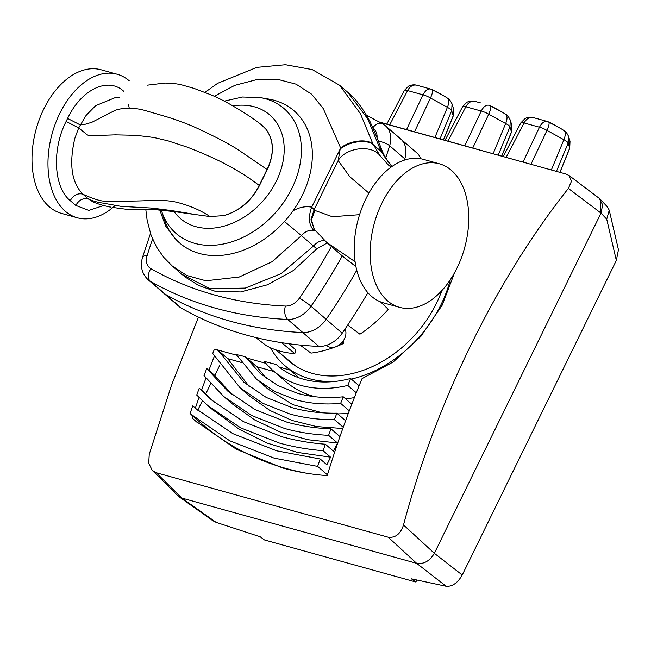 <?xml version="1.0" encoding="UTF-8"?>
<svg xmlns="http://www.w3.org/2000/svg" width="651" height="651" viewBox="0 0 651 651"><rect width="100%" height="100%" fill="white"/><g stroke="black" fill="none" stroke-linecap="round" stroke-linejoin="round"><path stroke-width="0.98" d="M345.063 329.007A12.532 9.35 130.8 0 1 342.296 342.149A12.532 9.35 130.8 0 1 329.731 347.146A12.532 9.35 130.8 0 1 326.916 345.657L326.493 345.299M281.639 342.686L294.813 353.615L295.928 350.01L288.694 343.712M398.445 137.377A25.064 18.692 130.8 0 1 400.682 138.956L416.721 152.822A25.064 18.692 130.8 0 1 420.815 158.771M367.88 292.706A478.078 356.602 130.8 0 1 342.206 333.19A25.064 18.692 130.8 0 1 318.876 346.405A478.078 356.602 130.8 0 1 181.474 308.216A25.064 18.692 130.8 0 1 179.237 306.637L163.198 292.771A25.064 18.692 130.8 0 0 165.435 294.35A25.064 18.692 130.8 0 1 163.198 292.771L148.046 279.67A25.064 18.692 130.8 0 0 150.283 281.248L165.435 294.35A478.078 356.602 130.8 0 0 302.837 332.539A478.078 356.602 130.8 0 1 165.435 294.35L181.474 308.216M296.099 366.301A104.754 78.136 130.8 0 1 293.406 364.218L275.902 349.872M400.682 138.956A25.064 18.692 130.8 0 1 404.792 158.836A478.078 356.602 130.8 0 1 404.393 160.13A478.078 356.602 130.8 0 0 404.792 158.836A25.064 18.692 130.8 0 0 400.682 138.956L385.53 125.855A25.064 18.692 130.8 0 1 389.64 145.734A478.078 356.602 130.8 0 1 385.75 157.843M356.748 270.238A478.078 356.602 130.8 0 1 326.167 319.332A25.064 18.692 130.8 0 1 302.837 332.539A25.064 18.692 130.8 0 0 326.167 319.332A478.078 356.602 130.8 0 0 356.748 270.238M347.715 325.069L359.922 334.207A109.929 82.002 130.8 0 0 388.273 309.355L380.534 301.877M343.272 340.88L343.793 343.337L342.369 342.06M343.793 343.337A109.929 82.002 130.8 0 1 310.975 353.119L300.119 345.054M294.813 353.615A109.929 82.002 130.8 0 1 266.332 345.697L255.631 337.487M254.614 337.242L254.061 337.096M192.753 415.997A676.658 425.022 105.5 0 0 192.094 418.023L197.57 422.759L198.465 420.928M192.094 418.023L195.178 420.741L236.468 449.312L282.656 467.963C297.133 471.991 311.984 474.538 327.193 475.604A676.658 425.022 -74.5 0 1 362.062 378.605L393.245 361.964L420.863 336.412L442.11 305.303L454.675 272.492M236.622 355.21L216.929 349.742A676.658 425.022 105.5 0 0 216.807 350.051M214.293 356.349A676.658 425.022 105.5 0 0 208.873 370.346M205.976 378.093A676.658 425.022 105.5 0 0 201.582 390.185M199.027 397.427A676.658 425.022 105.5 0 0 195.373 408.12M335.753 381.364A111.402 83.092 130.8 0 1 309.795 378.801A111.402 83.092 130.8 0 1 284.731 365.528L290.167 370.094L279.271 367.066M265.868 363.339L246.68 358.009M198.474 317.127L171.571 384.993L149.242 454.292L148.721 463.203L152.261 470.388L156.232 472.732L388.216 537.213C395.45 538.035 400.544 533.95 403.514 524.958C436.544 401.065 496.086 279.531 568.38 188.432L571.497 181.19L568.966 175.436L566.118 174.077L380.086 122.372M284.731 365.528A111.402 83.092 130.8 0 1 270.466 347.724M290.167 370.094L299.191 377.897M177.756 495.671L181.751 498.048L416.632 563.327C423.842 564.384 429.741 561.048 434.339 553.309L434.339 553.309C429.741 561.04 423.842 564.376 416.64 563.335L388.216 537.213M568.966 175.444L599.14 198.27L602.647 204.821L601.011 213.097L434.347 553.301L462.234 575.004C457.669 582.979 452.307 586.738 446.163 586.282L411.473 578.845L415.769 581.994L264.412 539.931L260.229 536.806L216.034 522.322L212.812 520.694L179.009 496.754M616.342 260.433L606.724 219.184L609.238 210.232L618.45 249.756L616.342 260.433L462.234 575.004M450.289 279.751A111.402 83.092 130.8 0 1 351.32 379.085M284.943 357.277A105.259 78.511 -49.2 0 0 288.751 360.882A105.259 78.511 -49.2 0 0 312.423 373.43A105.259 78.511 -49.2 0 0 441.858 290.566M287.482 359.36A105.259 78.511 -49.2 0 0 290.354 362.216M379.427 122.014L533.234 164.939M156.232 472.732L181.759 498.048L177.959 495.867L152.261 470.388M606.724 219.184L601.011 213.097L600.206 199.214L598.961 198.124M415.769 581.994A2429.963 1812.539 -49.2 0 0 417.022 580.106M609.238 210.232L607.481 206.961L600.206 199.214M406.582 129.557L422.979 94.851C425.266 90.57 427.74 88.617 430.401 89.008L416.599 85.167A8.268 3.092 -74.9 0 0 416.599 85.167C412.994 84.524 409.984 86.323 407.591 90.57A8.268 1.758 -152.4 0 0 404.393 90.408L386.832 124.064M431.434 89.244L444.421 96.258M434.925 137.434L447.4 107.342C449.206 102.85 449.239 99.79 447.489 98.187A8.268 5.428 -57.6 0 1 447.807 98.358L443.958 95.917M422.173 86.673L430.401 89.008A8.268 8.154 103.2 0 1 432.345 89.822C433.029 90.847 432.41 93.581 430.49 98.016L414.532 131.771M443.469 139.81L453.21 115.748L453.527 108.847L452.054 103.965L451.68 110.686L440.011 138.85M452.006 103.81L452.054 103.965C450.289 100.425 448.873 98.561 447.807 98.358M404.393 90.408L408.641 86.087C411.326 84.858 413.987 84.549 416.599 85.167A8.268 3.092 -74.9 0 0 416.559 85.159M389.697 124.862L407.591 90.57L422.979 94.851A8.268 2.018 25.3 0 1 430.49 98.016L447.4 107.342A8.268 1.872 22.5 0 1 451.68 110.686L453.21 115.748A8.268 1.473 22 0 1 453.218 116.008L443.575 139.835M464.822 145.743L481.227 111.036A8.268 2.018 25.3 0 1 488.73 114.202L472.781 147.956M480.422 102.866L474.848 101.361A8.268 3.092 -74.9 0 0 474.848 101.361C471.234 100.71 468.232 102.508 465.839 106.764L481.227 111.036C483.514 106.756 485.988 104.811 488.649 105.193A8.268 8.154 103.2 0 1 490.594 106.015C491.277 107.041 490.651 109.767 488.73 114.202L505.648 123.535A8.268 1.872 22.5 0 1 509.928 126.88L498.259 155.036M501.718 155.996L511.45 131.933L511.767 125.033L510.294 120.15L509.928 126.88L511.45 131.933A8.268 1.473 22 0 1 511.466 132.194L501.815 156.028M493.173 153.62L505.648 123.535C507.446 119.035 507.479 115.984 505.737 114.373A8.268 5.428 -57.6 0 1 506.047 114.543L502.206 112.11M489.682 105.438L502.662 112.452M447.945 141.055L465.839 106.764A8.268 1.758 -152.4 0 0 462.641 106.601L445.081 140.258M511.767 125.033L511.466 132.194M523.07 161.928L539.467 127.222A8.268 2.018 25.3 0 1 546.978 130.387L531.013 164.174M538.67 119.052L533.088 117.546A8.268 3.092 -74.9 0 1 533.112 117.554L547.922 121.623L533.112 117.554C529.483 116.895 526.472 118.702 524.079 122.949L539.467 127.222C541.754 122.941 544.228 120.996 546.889 121.379A8.268 8.154 103.2 0 1 548.834 122.201C549.517 123.226 548.899 125.952 546.978 130.387L563.888 139.721A8.268 1.872 22.5 0 1 568.177 143.065L556.434 171.384M559.893 172.344L569.698 148.119L570.016 141.226L568.543 136.336L568.177 143.065L569.698 148.119A8.268 1.473 22 0 1 569.706 148.379L559.998 172.377M551.348 169.976L563.888 139.721C565.695 135.221 565.727 132.169 563.986 130.558A8.268 5.428 -57.6 0 1 564.295 130.737L560.446 128.296M547.922 121.623L560.91 128.638M506.185 157.241L524.079 122.949A8.268 1.758 -152.4 0 0 520.89 122.787L503.321 156.443M570.016 141.226L569.706 148.379M216.929 349.742L217.458 350.197M327.429 474.848L317.639 466.393L274.193 458.149L229.681 440.751L190.019 413.613A994.28 624.521 105.5 0 1 192.777 405.882L197.766 410.195L202.412 400.715M317.639 466.393A1000.945 628.711 -74.5 0 1 320.186 458.988L276.691 450.817L232.838 433.639L195.91 408.649L192.777 405.882M325.394 444.226C310.12 443.046 295.538 440.524 281.639 436.666L243.596 421.718L211.477 399.926L199.263 388.183A994.28 624.521 105.5 0 0 196.716 395.067L207.759 405.549L240.732 427.886L279.393 443.054C293.202 446.895 307.768 449.442 323.091 450.695A1000.945 628.711 -74.5 0 1 325.394 444.226L333.491 451.233L337.519 443.014L328.609 435.316A1000.945 628.711 -74.5 0 1 330.985 428.854L339.944 436.601M330.985 428.854C315.515 428.244 300.811 426.006 286.879 422.133L254.964 409.585L227.549 390.966L206.758 368.515A994.28 624.521 105.5 0 0 204.023 375.603L223.757 396.532L251.856 415.607L284.568 428.472C298.5 432.345 313.18 434.624 328.609 435.316M336.876 413.182C321.138 413.418 306.255 411.595 292.234 407.713L266.3 397.484L243.881 382.243L218.101 350.344A996.518 220.779 -153.9 0 0 214.301 349.489A994.28 624.521 105.5 0 0 212.706 353.469L240.032 387.752L262.996 403.392L289.874 414.003C303.822 417.885 318.673 419.765 334.419 419.659A1000.945 628.711 -74.5 0 1 336.876 413.182L345.608 420.725M343.24 396.801C327.03 398.445 311.853 397.305 297.71 393.391L277.757 385.506L260.392 373.674L245.126 356.658A996.518 220.779 -153.9 0 0 236.223 354.526L256.486 379.126L274.462 391.389L295.302 399.641C309.428 403.555 324.548 404.8 340.66 403.376A1000.945 628.711 -74.5 0 1 343.24 396.801L351.817 404.206M347.789 385.425A1000.945 628.711 -74.5 0 1 350.612 378.475A116.187 86.673 130.8 0 1 303.309 379.175A116.187 86.673 130.8 0 1 277.171 365.325A116.187 86.673 130.8 0 1 276.252 364.519A996.518 220.779 -153.9 0 0 264.29 361.427A122.876 91.653 -49.2 0 0 273.208 370.736A122.876 91.653 -49.2 0 0 300.843 385.376A122.876 91.653 -49.2 0 0 347.789 385.425L356.292 392.781M276.252 364.519L278.107 366.122M273.208 370.736L285.813 381.632A122.876 91.653 -49.2 0 0 313.457 396.28A122.876 91.653 -49.2 0 0 315.328 396.768M345.583 398.827A122.876 91.653 -49.2 0 0 354.388 397.59M306.035 473.131A375.171 279.849 130.8 0 1 286.163 468.5A375.171 279.849 130.8 0 1 201.769 423.785L191.728 415.102M218.101 350.344L227.728 358.66L241.301 362.436M245.126 356.658L256.779 366.733L274.177 371.575M199.263 388.183L205.789 393.822L210.737 383.716M206.758 368.515L214.789 375.456L219.818 365.178M350.612 378.475L359.1 385.807M340.66 403.376L349.286 410.838M334.419 419.659L343.24 427.284M323.091 450.695L330.586 457.173L326.867 464.757L320.186 458.988M198.457 410.814L197.766 410.195M210.973 408.258L239.177 429.245L267.13 443.079L297.784 452.461L330.586 457.173M215.025 402.904L205.789 393.822M223.757 396.532L232.13 403.766L254.622 419.903L280.028 431.979L307.695 439.702L337.519 443.014M232.041 394.693L214.789 375.456M240.032 387.752L250.041 396.402L269.831 410.399L292.063 420.473L316.492 426.56L342.792 428.513M249.227 386.588L227.728 358.66M266.536 378.532L256.779 366.733M262.369 383.821L267.911 389.005L292.795 404.653L322.155 412.783M337.706 413.898L348.261 413.58M103.574 205.529L88.87 210.395L75.776 205.423C78.836 200.215 82.775 197.985 87.592 198.734L88.56 199.092C93.427 201.183 98.293 202.534 103.143 203.128L121.078 206.367L150.414 207.994C165.859 209.638 180.62 211.795 194.698 214.48L174.11 211.583A68.412 51.03 -49.2 0 0 195.764 226.654A68.412 51.03 -49.2 0 0 276.406 181.002A68.412 51.03 -49.2 0 0 254.46 106.829A68.412 51.03 -49.2 0 0 232.92 105.885M115.935 97.324L95.567 105.731L86.038 115.487L78.69 127.905L85.875 133.732C87.462 135.27 89.301 135.913 91.384 135.66L115.398 134.855L132.234 135.237C136.197 135.237 152.692 137.166 155.443 137.866L168.129 140.876L187.13 147.102C204.65 153.88 218.541 160.154 228.802 165.924C239.324 171.498 249.463 178.008 259.212 185.47L267.065 169.439C274.274 154.222 274.022 140.966 266.316 129.663C274.087 140.583 274.405 153.905 267.268 169.618L259.415 185.641C251.27 201.135 239.454 211.127 223.952 215.611L209.964 216.539C200.956 210.525 190.548 205.952 178.765 202.811C170.31 200.394 159.585 200.109 149.323 200.41C141.568 201.151 128.776 200.972 122.478 201.354C117.449 201.72 113.331 201.664 110.117 201.2L103.753 201.102C99.839 200.939 92.93 198.669 83.019 194.307L82.059 193.949C77.233 193.201 73.294 195.43 70.243 200.638C53.512 187.301 51.868 149.169 66.117 121.452L67.606 118.425C81.001 89.773 107.846 76.427 123.78 91.319M129.199 80.789A74.483 46.782 105.5 0 0 117.188 74.255A74.483 46.782 105.5 0 0 55.506 123.291A74.483 46.782 105.5 0 0 65.287 211.241A74.483 46.782 105.5 0 0 77.298 217.776A74.483 46.782 105.5 0 0 115.292 205.366M117.188 74.255L101.214 69.812A74.483 46.782 105.5 0 0 39.532 118.856A74.483 46.782 105.5 0 0 49.313 206.806A74.483 46.782 105.5 0 0 61.324 213.341L77.298 217.776M439.417 163.808L423.443 159.373A74.483 46.782 105.5 0 0 361.761 208.41A74.483 46.782 105.5 0 0 371.542 296.36A74.483 46.782 105.5 0 0 383.553 302.894L399.519 307.337A74.483 46.782 105.5 0 0 461.209 258.292A74.483 46.782 105.5 0 0 451.42 170.342A74.483 46.782 105.5 0 0 439.417 163.808A74.483 46.782 105.5 0 0 377.726 212.853A74.483 46.782 105.5 0 0 387.516 300.803A74.483 46.782 105.5 0 0 399.519 307.337M161.302 210.029L161.822 211.665A82.547 61.568 130.8 0 0 194.69 243.336A82.547 61.568 130.8 0 0 291.982 188.253A82.547 61.568 130.8 0 0 265.51 98.765A82.547 61.568 130.8 0 0 260.4 97.617L268.953 99.115A87.429 65.214 130.8 0 1 274.364 100.335A87.429 65.214 130.8 0 1 293.08 210.761A87.429 65.214 130.8 0 1 199.352 253.459A87.429 65.214 130.8 0 1 176.152 239.658A87.429 65.214 130.8 0 1 164.54 219.908L161.822 211.665A82.547 61.568 130.8 0 1 161.31 210.029M266.316 129.663L262.06 125.366C254.964 119.475 243.775 112.151 228.485 103.387C221.364 99.505 215.164 96.503 209.866 94.403L193.965 88.373L181.116 84.72C179.481 84.394 174.338 83.19 164.866 83.059L147.256 85.183M209.964 216.539L194.698 214.48M159.764 209.899L165.631 226.019L176.055 239.568M204.943 92.409L217.589 83.344L256.836 67.362L285.439 64.718L312.22 69.584L339.627 85.273L360.426 113.689L373.145 144.457C367.791 138.411 349.921 140.364 340.668 148.013L311.683 207.173L314.921 210.452L332.352 216.734L359.588 214.675M340.668 148.013L323.238 108.538L311.626 94.216L295.993 84.142L277.269 79.235L256.372 79.699L234.791 85.354L214.309 96.291M324.646 240.601L324.491 240.585C320.414 240.488 316.752 242.294 313.497 246.029L316.736 248.877L293.56 270.409L267.447 284.788L240.642 291.957L214.822 291.168L198.71 285.488L185.445 277.212L181.775 274.226L210.013 288.784L245.281 288.092L281.265 273.591L313.497 246.029L301.454 235.613L272.069 261.726L239.186 277.033L205.895 280.776L186.87 275.528L172.238 265.982L163.702 257.291L156.517 246.998L151.122 235.393L147.159 220.429L145.767 209.183M391.91 166.558L385.612 158.372L381.486 151.667L379.663 147.867L382.438 151.577L376.913 137.361M368.905 193.111L349.864 176.787L338.162 160.577L340.188 148.989C349.75 141.023 368.23 138.956 373.788 145.222L379.704 155.28L388.297 164.906M385.612 158.372L387.15 159.967L383.87 154.572L381.486 151.667L373.788 145.222M355.088 261.694L326.566 242.302L344.957 258.203L355.885 266.422M326.566 242.302L324.613 240.569M326.647 242.375L314.059 229.03L311.471 219.778L314.921 210.452M379.704 155.28C371.225 144.335 345.787 147.574 338.162 160.577L314.148 209.614L310.934 219.802L314.392 229.502M316.736 248.877L327.258 242.904M405.793 159.698L389.64 145.734A10.025 3.385 -162.9 0 0 378.353 141.194L377.702 139.452M315.833 230.991L313.668 230.348C308.769 224.75 308.11 217.027 311.683 207.173C305.701 206.009 299.501 207.205 293.08 210.761M324.491 240.585L325.524 241.391M113.469 207.555L126.278 209.264C133.048 210.436 144.213 208.914 141.593 209.183L153.823 209.549L174.11 211.583M66.117 121.452L78.69 127.905L74.621 138.899L72.953 147.867C69.681 168.869 73.042 184.347 83.019 194.307L88.56 199.092L92.865 201.794M223.952 215.611C239.78 210.696 251.53 200.646 259.212 185.47L259.415 185.641M267.268 169.618L237.151 149.079C226.711 142.659 213.097 135.595 196.317 127.897C183.322 121.989 171.075 118.165 166.477 116.749L144.717 110.401C133.837 107.48 124.007 107.439 115.219 110.271L91.929 122.258L84.76 124.39L80.171 124.878L67.606 118.425M129.232 108.147A74.483 46.782 105.5 0 0 128.426 104.176M342.206 333.19L311.015 306.23A25.064 18.692 130.8 0 1 287.685 319.438L318.876 346.405M601.003 213.113L568.38 188.432M403.514 524.958L434.347 553.301M446.163 586.282L416.64 563.335M181.751 498.048L216.034 522.322M433.379 90.066L443.502 95.656M491.627 106.251L501.75 111.842M549.867 122.445L559.99 128.027M285.415 306.06A10.025 5.753 92.6 0 0 287.685 319.438A478.078 356.602 130.8 0 1 215.18 308.11A478.078 356.602 130.8 0 1 150.283 281.248A10.025 6.608 119.7 0 1 150.894 268.668A468.053 349.123 -49.2 0 0 214.431 294.968A468.053 349.123 -49.2 0 0 285.415 306.06A15.038 11.213 -49.2 0 0 299.411 298.134A468.053 349.123 -49.2 0 0 331.359 246.452M379.663 147.867L367.628 118.694L347.878 92.401C355.153 98.089 362.55 107.854 370.061 121.696L377.116 137.898M313.668 230.348C309.249 229.673 305.173 231.43 301.454 235.613L284.463 221.503M377.035 137.678A15.038 11.213 -49.2 0 0 373.332 128.613M342.288 255.9A478.078 356.602 130.8 0 1 311.015 306.23A10.025 0.976 34.6 0 0 299.411 298.134M152.562 239.031A468.053 349.123 -49.2 0 0 147.085 255.794A15.038 11.213 -49.2 0 0 150.894 268.668M147.085 255.794A10.025 3.385 -162.9 0 0 142.553 257.21C139.998 266.169 141.828 273.656 148.046 279.67M366.594 115.341L382.593 123.788A10.025 6.608 119.7 0 0 372.909 127.661M75.776 205.423L70.243 200.638M453.218 116.008L453.527 108.847M510.303 120.158C508.537 116.619 507.121 114.747 506.047 114.543M474.848 101.361C472.227 100.734 469.574 101.043 466.881 102.272L462.641 106.601M568.543 136.344C566.785 132.804 565.361 130.932 564.295 130.737M533.088 117.546C530.475 116.928 527.823 117.229 525.129 118.466L520.89 122.787M214.26 411.172L207.759 405.549M267.911 389.005L256.486 379.126M260.4 97.617L242.506 97.015L224.286 101.133M181.792 274.234L172.238 265.982M339.619 85.265L347.878 92.401M391.088 167.144L388.094 164.736M392.032 166.469L387.15 159.967M355.918 266.576L345.347 258.537M150.462 233.514L142.553 257.21M385.53 125.855L382.593 123.788M383.87 154.58L382.438 151.577M115.943 97.324L119.328 97.39M92.824 201.777C101.296 205.602 113.095 207.669 110.784 207.091L110.418 207.051M153.823 209.549L153.823 209.549C155.703 209.695 160.333 209.614 170.635 211.241"/></g></svg>
